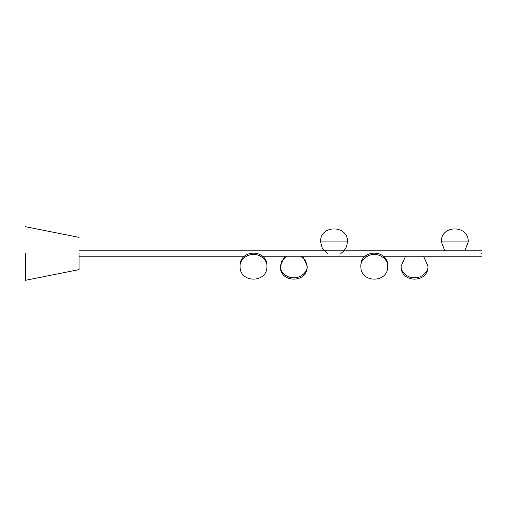 <?xml version="1.0" encoding="UTF-8"?>
<svg xmlns="http://www.w3.org/2000/svg" width="507" height="507" viewBox="0 0 507 507"><rect width="100%" height="100%" fill="white"/><g stroke="black" fill="none" stroke-linecap="round" stroke-linejoin="round"><path stroke-width="0.76" d="M25.35 253.5C25.35 256.96 25.35 256.96 25.35 253.5C25.35 250.04 25.35 250.04 25.35 253.5L25.35 280.339L25.35 253.5M474.939 253.5C474.939 256.96 474.939 256.96 474.939 253.5C474.939 250.04 474.939 250.04 474.939 253.5C474.939 256.96 474.939 256.96 474.939 253.5C474.939 250.04 474.939 250.04 474.939 253.5M481.65 253.5C481.65 256.96 481.65 256.96 481.65 253.5C481.65 250.04 481.65 250.04 481.65 253.5M79.035 253.5L79.035 269.604L79.035 253.5M320.601 241.902L347.447 241.902C348.271 224.588 319.771 224.588 320.601 241.902L322.389 248.588L327.269 253.5M284.776 256.187L280.339 266.15C279.744 271.904 287.12 278.299 293.762 277.779C300.404 278.299 307.781 271.904 307.185 266.156L302.749 256.187M300.664 256.187L305.563 260.617L307.185 266.156C308.015 283.464 279.515 283.464 280.339 266.156L281.962 260.617L286.861 256.187M240.077 266.156C239.481 260.402 246.858 254.013 253.5 254.533C260.142 254.013 267.519 260.402 266.923 266.156C267.753 248.842 239.247 248.842 240.077 266.156C239.253 283.464 267.753 283.464 266.923 266.156M360.864 266.156C360.268 260.402 367.645 254.013 374.286 254.533C380.928 254.013 388.305 260.402 387.703 266.156C388.533 248.842 360.033 248.842 360.864 266.156C360.033 283.464 388.533 283.47 387.703 266.156M405.562 256.187L401.126 266.156C400.524 271.904 407.907 278.299 414.549 277.779C421.184 278.299 428.567 271.904 427.965 266.156L423.529 256.187M441.388 241.902L468.227 241.902C469.057 224.588 440.558 224.588 441.388 241.902L444.772 250.813M340.78 253.5L343.448 251.459L346.547 246.725L347.447 241.902M401.126 266.156C400.296 283.464 428.795 283.464 427.965 266.156M464.843 250.813L468.227 241.902M79.035 256.187L244.513 256.187M262.487 256.187L365.3 256.187M383.273 256.187L481.65 256.187M481.65 250.813L79.035 250.813M25.35 280.339L79.035 269.604M79.035 237.396L25.35 226.661"/></g></svg>
